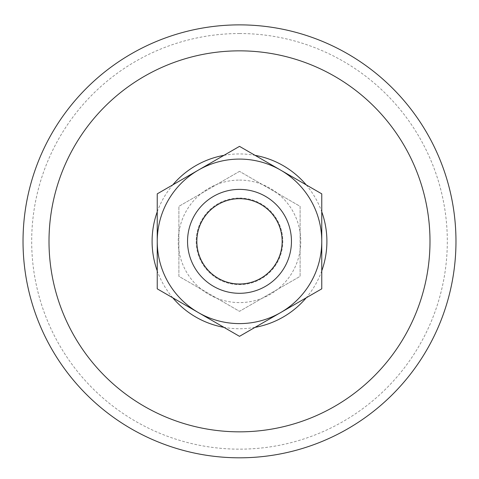 <?xml version="1.0" encoding="UTF-8"?>
<svg xmlns="http://www.w3.org/2000/svg" width="479" height="479" viewBox="0 0 479 479"><rect width="100%" height="100%" fill="white"/><g stroke="black" fill="none" stroke-linecap="round" stroke-linejoin="round"><path stroke-width="0.36" stroke-dasharray="2.4 1.8" d="M198.372 170.105L239.5 146.358L321.762 193.851L321.762 288.837L239.5 336.33L157.238 288.837L157.238 241.344A82.262 82.262 0 0 1 280.628 170.105A82.262 82.262 0 0 1 280.628 312.583A82.262 82.262 0 0 1 157.238 241.344L157.238 193.851L198.372 170.105M239.5 198.049A43.296 43.296 0 0 1 276.994 262.989A43.296 43.296 0 0 1 202.006 262.989A43.296 43.296 0 0 1 239.5 198.049A43.296 43.296 0 0 1 276.994 262.989A43.296 43.296 0 0 1 202.006 262.989A43.296 43.296 0 0 1 239.5 198.049M239.5 171.356L178.889 206.347L178.889 276.335L239.5 311.332L300.111 276.335L300.111 206.347L239.5 171.356L178.889 206.347L178.889 276.335L239.5 311.332L300.111 276.335L300.111 206.347L239.5 171.356M239.5 189.391A51.954 51.954 0 0 1 284.496 267.318A51.954 51.954 0 0 1 194.504 267.318A51.954 51.954 0 0 1 239.5 189.391A51.954 51.954 0 0 1 284.496 267.318A51.954 51.954 0 0 1 194.504 267.318A51.954 51.954 0 0 1 239.5 189.391A51.954 51.954 0 0 1 284.496 267.318A51.954 51.954 0 0 1 194.504 267.318A51.954 51.954 0 0 1 239.5 189.391M239.5 33.53A207.814 207.814 0 0 1 419.472 345.251A207.814 207.814 0 0 1 59.528 345.251A207.814 207.814 0 0 1 239.5 33.53M239.5 24.872A216.472 216.472 0 0 1 426.969 349.58A216.472 216.472 0 0 1 52.031 349.58A216.472 216.472 0 0 1 239.5 24.872M239.5 180.086A61.258 61.258 0 0 1 292.549 271.97A61.258 61.258 0 0 1 186.451 271.97A61.258 61.258 0 0 1 239.5 180.086M223.944 155.34A87.4 87.4 0 0 1 255.056 155.34M306.207 184.87A87.4 87.4 0 0 1 321.762 211.814M321.762 270.875A87.4 87.4 0 0 1 306.207 297.818M255.056 327.349A87.4 87.4 0 0 1 223.944 327.349M172.793 297.818A87.4 87.4 0 0 1 157.238 270.875M157.238 211.814A87.4 87.4 0 0 1 172.793 184.87"/><path stroke-width="0.72" d="M198.372 170.105L157.238 193.851L157.238 288.837L239.5 336.33L321.762 288.837L321.762 241.344A82.262 82.262 0 0 1 198.372 312.583A82.262 82.262 0 0 1 198.372 170.105A82.262 82.262 0 0 1 280.628 170.105L239.5 146.358L198.372 170.105M321.762 193.851L321.762 241.344A82.262 82.262 0 0 0 280.628 170.105L321.762 193.851M239.5 189.391A51.954 51.954 0 0 1 284.496 267.318A51.954 51.954 0 0 1 194.504 267.318A51.954 51.954 0 0 1 239.5 189.391M239.5 198.683A42.661 42.661 0 0 1 276.443 262.672A42.661 42.661 0 0 1 202.557 262.672A42.661 42.661 0 0 1 239.5 198.683M239.5 50.846A190.498 190.498 0 0 1 404.474 336.593A190.498 190.498 0 0 1 74.526 336.593A190.498 190.498 0 0 1 239.5 50.846M239.5 24.872A216.472 216.472 0 0 1 426.969 349.58A216.472 216.472 0 0 1 52.031 349.58A216.472 216.472 0 0 1 239.5 24.872A216.472 216.472 0 0 1 426.969 349.58A216.472 216.472 0 0 1 52.031 349.58A216.472 216.472 0 0 1 239.5 24.872M255.056 155.34A87.4 87.4 0 0 1 306.207 184.87M321.762 211.814A87.4 87.4 0 0 1 321.762 270.875M306.207 297.818A87.4 87.4 0 0 1 255.056 327.349M223.944 327.349A87.4 87.4 0 0 1 172.793 297.818M157.238 270.875A87.4 87.4 0 0 1 157.238 211.814M172.793 184.87A87.4 87.4 0 0 1 223.944 155.34"/></g></svg>
